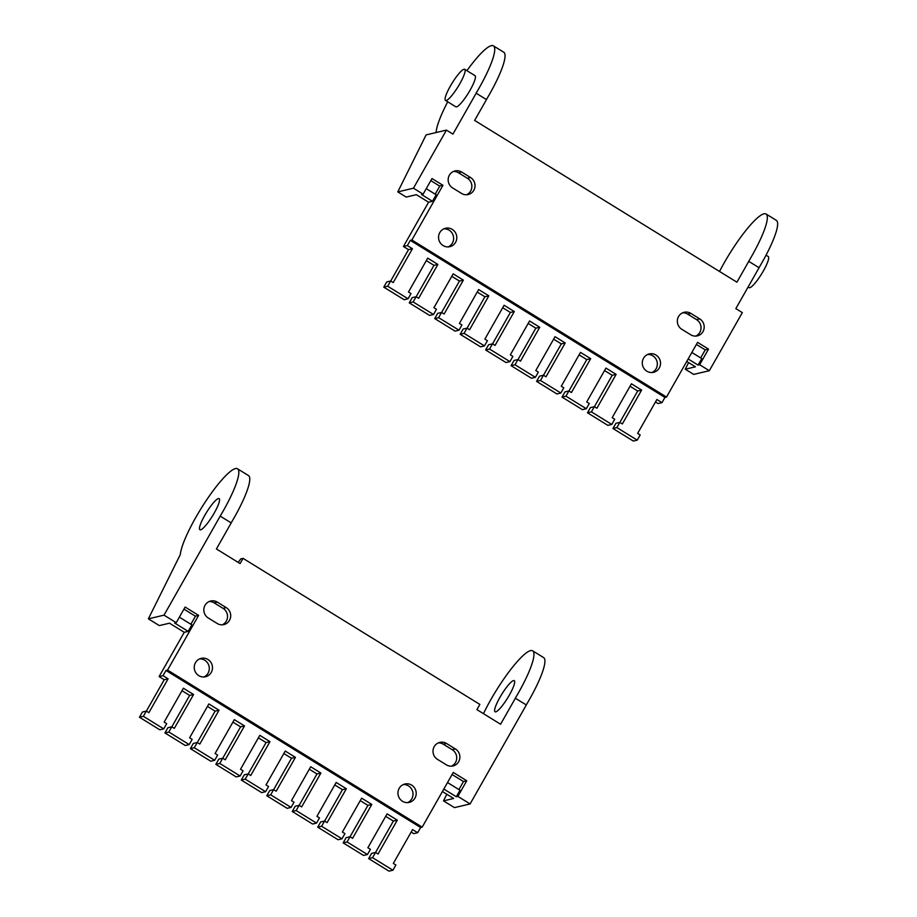 <?xml version="1.0" encoding="UTF-8"?>
<svg xmlns="http://www.w3.org/2000/svg" width="917" height="917" viewBox="0 0 917 917"><rect width="100%" height="100%" fill="white"/><g stroke="black" fill="none" stroke-linecap="round" stroke-linejoin="round"><path stroke-width="1.38" d="M637.235 440.149L616.866 427.574L612.957 428.503L633.326 441.066L637.235 440.149L640.192 434.933L637.647 433.363L656.893 399.503L661.982 402.643L664.94 397.428L666.51 397.061L411.859 240.002L410.3 240.369L664.94 397.428M587.488 412.799L607.856 425.362L611.777 424.433L591.396 411.871L587.488 412.799L590.445 407.584L594.365 406.667L591.396 411.871M562.029 397.095L582.398 409.658L586.307 408.73L565.938 396.167L562.029 397.095L564.987 391.88L568.895 390.963L565.938 396.167M536.56 381.38L556.928 393.955L560.849 393.026L540.468 380.463L536.56 381.38L539.517 376.176L543.437 375.248L540.468 380.463M511.09 365.677L531.47 378.24L535.379 377.323L515.01 364.76L511.09 365.677L514.059 360.473L517.967 359.544L515.01 364.76M485.632 349.973L506.001 362.536L509.921 361.619L489.54 349.045L485.632 349.973L488.589 344.758L492.509 343.841L489.54 349.045M460.162 334.269L480.542 346.832L484.451 345.904L464.082 333.341L460.162 334.269L463.131 329.054L467.04 328.137L464.082 333.341M434.704 318.566L455.073 331.129L458.993 330.2L438.613 317.637L434.704 318.566L437.661 313.35L441.581 312.433L438.613 317.637M409.234 302.851L429.615 315.425L433.523 314.497L413.154 301.934L409.234 302.851L412.203 297.647L416.112 296.718L413.154 301.934M412.432 248.725L407.343 245.584L403.423 246.501L408.523 249.642L412.432 248.725L393.198 282.585L390.642 281.015L386.733 281.943L383.776 287.147L404.145 299.71L408.054 298.793L387.685 286.23L390.642 281.015M408.523 249.642L390.688 281.038M630.025 386.263L637.693 390.997L619.858 422.393L615.915 423.287L612.957 428.503M612.235 375.294L594.399 406.69L596.91 408.237L616.144 374.365L612.235 375.294L604.555 370.56M579.097 354.856L586.765 359.59L568.93 390.986M553.627 339.141L561.307 343.875L543.472 375.271M528.169 323.437L535.837 328.171L518.002 359.567M502.699 307.734L510.379 312.468L492.544 343.864M477.23 292.03L484.91 296.764L467.074 328.16M451.772 276.326L459.451 281.06L441.616 312.456M426.302 260.611L433.982 265.345L416.146 296.741M403.423 246.501L428.583 202.221L416.364 194.679L406.185 197.075L397.783 191.894L426.107 134.902L446.441 130.111L413.441 188.203L397.783 191.894M688.575 362.582L685.274 369.219L695.453 366.811L686.741 361.447M655.483 401.967L658.074 403.56L661.982 402.643M611.777 424.433L614.734 419.229L612.189 417.659L631.423 383.787L641.613 390.08L622.368 423.941L619.823 422.37L616.866 427.574M407.343 245.584L410.3 240.369M408.054 298.793L411.022 293.578L408.478 292.007L427.712 258.147L437.89 264.428L418.656 298.289L416.112 296.718M433.523 314.497L436.481 309.281L433.936 307.711L453.17 273.851L463.36 280.132L444.126 314.004L441.581 312.433M458.993 330.2L461.95 324.996L459.406 323.426L478.64 289.554L488.83 295.836L469.584 329.707L467.04 328.137M484.451 345.904L487.408 340.7L484.864 339.13L504.098 305.258L514.288 311.551L495.054 345.411L492.509 343.841M509.921 361.619L512.878 356.404L510.333 354.833L529.567 320.973L539.758 327.254L520.512 361.115L517.967 359.544M535.379 377.323L538.336 372.107L535.792 370.537L555.037 336.677L565.216 342.958L545.982 376.818L543.437 375.248M560.849 393.026L563.806 387.822L561.261 386.24L580.495 352.38L590.686 358.662L571.44 392.533L568.895 390.963M586.307 408.73L589.264 403.526L586.72 401.955L605.965 368.084L616.144 374.365M411.859 240.002L442.945 185.303L431.987 178.54L423.115 194.175L413.441 188.203M435.197 194.163L439.805 186.036L442.945 185.303M423.115 194.175L421.545 194.542L432.492 201.293L436.194 194.782L426.245 188.65M432.492 201.293L428.583 202.221M646.817 371.19A9.445 9.113 -103.3 0 1 649.236 353.928A9.445 9.113 -103.3 0 1 660.274 361.034A9.445 9.113 -103.3 0 1 646.817 371.19M443.094 245.55A9.445 9.113 -103.3 0 1 445.524 228.276A9.445 9.113 -103.3 0 1 456.551 235.382A9.445 9.113 -103.3 0 1 443.094 245.55M690.707 334.774L681.801 329.283A9.296 8.964 -103.3 0 1 684.185 312.284A9.296 8.964 -103.3 0 1 690.822 313.385L699.74 318.887A9.296 8.964 -103.3 0 1 697.356 335.874A9.296 8.964 -103.3 0 1 690.707 334.774M461.538 193.418L452.62 187.928A9.296 8.964 -103.3 0 1 455.004 170.94A9.296 8.964 -103.3 0 1 461.652 172.041L470.559 177.531A9.296 8.964 -103.3 0 1 468.186 194.53A9.296 8.964 -103.3 0 1 461.538 193.418M666.51 397.061L697.585 342.362L708.532 349.113L699.648 364.737L709.334 370.709L693.676 374.4L685.274 369.219M446.441 130.111L452.929 134.123L476.164 93.225L486.48 99.586L474.639 120.425L736.924 282.195L748.753 261.356L759.07 267.718L735.835 308.616L742.334 312.617L709.334 370.709M688.14 358.971L698.089 365.104L701.792 358.593L691.842 352.46M476.164 93.225L476.072 93.247A53.335 10.144 -58.3 0 0 493.426 45.85A53.335 10.144 -58.3 0 0 466.913 70.678M748.753 261.356L748.673 261.379A53.335 10.144 -58.3 0 0 766.016 213.982A53.335 10.144 -58.3 0 0 719.524 271.466M447.725 101.798A53.335 10.144 -58.3 0 0 436.205 131.67L435.713 132.644M486.423 99.552A53.335 10.144 -58.3 0 0 503.731 52.212L493.426 45.85M766.016 213.982L776.332 220.344A53.335 10.144 121.7 0 1 759.012 267.684M698.089 365.104L699.648 364.737M453.457 171.456A9.296 8.964 -103.3 0 1 458.477 172.786L467.395 178.276A9.296 8.964 -103.3 0 1 466.558 194.748M682.626 312.812A9.296 8.964 -103.3 0 1 687.658 314.141L696.565 319.632A9.296 8.964 -103.3 0 1 695.739 336.103M445.513 100.446L455.829 106.808A18.283 3.473 -58.3 0 0 470.123 90.13A18.283 3.473 -58.3 0 0 475.029 75.675L464.713 69.314A18.283 3.473 121.7 0 1 459.807 83.768A18.283 3.473 121.7 0 1 445.513 100.446A18.283 3.473 121.7 0 1 452.15 83.057A18.283 3.473 121.7 0 1 464.713 69.314M383.776 287.147L387.685 286.23M700.68 357.917L705.242 349.881L696.404 344.437M439.759 186.14L430.807 180.615M705.242 349.881L708.532 349.113M437.89 264.428L433.982 265.345M463.36 280.132L459.451 281.06M488.83 295.836L484.91 296.764M514.288 311.551L510.379 312.468M539.758 327.254L535.837 328.171M565.216 342.958L561.307 343.875M590.686 358.662L586.765 359.59M641.613 390.08L637.693 390.997M766.039 255.167L768.24 256.531A18.283 3.473 121.7 0 1 763.345 270.985A18.283 3.473 121.7 0 1 749.051 287.651L748.077 287.055M443.954 228.803A9.445 9.113 -103.3 0 1 448.218 246.891M647.666 354.455A9.445 9.113 -103.3 0 1 651.93 372.543M483.465 713.678A53.335 10.144 121.7 0 1 530.542 650.623A53.335 10.144 121.7 0 1 532.639 650.818L543.598 657.569A53.335 10.144 121.7 0 1 526.278 704.909M532.639 650.818A53.335 10.144 121.7 0 1 515.297 698.215L526.335 704.944L470.1 803.934L454.454 807.625L443.496 800.873L446.797 794.225M146.365 711.122L164.2 679.726L159.1 676.586L184.26 632.306L169.496 623.193L159.317 625.589L148.371 618.837L180.294 554.602A53.335 10.144 -58.3 0 1 203.448 504.774A53.335 10.144 -58.3 0 1 235.417 468.587A53.335 10.144 -58.3 0 1 237.514 468.782A53.335 10.144 -58.3 0 1 220.16 516.179L164.017 615.147L148.371 618.837M238.156 562.373A53.943 10.259 -58.3 0 0 240.781 558.889L243.051 558.361L240.094 563.565L216.412 548.962L231.21 522.908L220.252 516.156M200.64 529.808A18.283 3.473 121.7 0 1 199.917 529.739A18.283 3.473 121.7 0 1 205.672 513.818A18.283 3.473 121.7 0 1 218.395 498.55A18.283 3.473 121.7 0 1 219.117 498.619A18.283 3.473 121.7 0 1 213.363 514.54A18.283 3.473 121.7 0 1 200.64 529.808M515.388 698.192L500.59 724.235L476.909 709.632L479.866 704.428L243.051 558.361M231.153 522.873A53.335 10.144 -58.3 0 0 248.461 475.545L237.514 468.782M513.531 680.574A18.283 3.473 121.7 0 1 514.242 680.643A18.283 3.473 121.7 0 1 508.488 696.565A18.283 3.473 121.7 0 1 495.765 711.844A18.283 3.473 121.7 0 1 495.054 711.775A18.283 3.473 121.7 0 1 500.808 695.854A18.283 3.473 121.7 0 1 513.531 680.574M442.418 791.531L453.674 798.466L443.496 800.873M458.913 789.571L463.475 781.536L452.081 774.51M195.436 616.213L183.939 609.129M190.874 624.248L195.493 616.121L198.622 615.376L167.547 670.086L165.977 670.453L163.02 675.669L168.109 678.809L148.875 712.669L146.33 711.099L143.361 716.315L139.453 717.232L142.41 712.028L146.33 711.099M184.26 632.306L188.18 631.377L174.677 623.056L176.247 622.689L185.119 607.054L198.622 615.376M463.475 781.536L466.753 780.768L457.881 796.392L456.311 796.758L460.013 790.248L447.519 782.545M167.547 670.086L422.187 827.145L453.262 772.435L466.753 780.768M188.18 631.377L191.871 624.867L179.377 617.164M209.133 601.541A9.296 8.964 -103.3 0 1 214.154 602.87L223.072 608.361A9.296 8.964 -103.3 0 1 222.235 624.832M226.235 607.616A9.296 8.964 -103.3 0 1 223.863 624.603A9.296 8.964 -103.3 0 1 217.214 623.503L208.297 618.012A9.296 8.964 -103.3 0 1 210.681 601.013A9.296 8.964 -103.3 0 1 217.329 602.114L226.235 607.616L223.072 608.361M422.187 827.145L420.616 827.512L417.659 832.728L413.75 833.645L411.16 832.051M372.543 857.659L392.912 870.222L389.003 871.15L368.634 858.587L371.591 853.372L375.5 852.455L372.543 857.659L368.634 858.587M375.546 852.478L393.37 821.082L385.702 816.348M139.453 717.232L159.822 729.794L163.742 728.877L166.699 723.662L164.154 722.092L183.389 688.231L193.579 694.513L174.333 728.373L171.788 726.803L168.831 732.018L164.922 732.935L185.291 745.498L189.2 744.581L192.157 739.366L189.613 737.795L208.858 703.935L219.037 710.216L199.803 744.077L197.258 742.506L194.289 747.722L190.381 748.639L210.75 761.213L214.67 760.285L217.627 755.081L215.082 753.51L234.316 719.639L244.507 725.92L225.261 759.792L222.716 758.221L219.759 763.425L215.85 764.354L236.219 776.917L240.128 775.988L243.085 770.784L240.541 769.214L259.786 735.342L269.965 741.624L250.731 775.495L248.186 773.925L245.229 779.129L241.309 780.058L261.677 792.62L265.598 791.692L268.555 786.488L266.01 784.918L285.244 751.057L295.434 757.339L276.189 791.199L273.644 789.629L270.687 794.844L266.778 795.761L287.147 808.324L291.056 807.407L294.025 802.192L291.468 800.621L310.714 766.761L320.893 773.042L301.659 806.903L299.114 805.332L296.157 810.548L292.236 811.465L312.605 824.028L316.525 823.111L319.483 817.895L316.938 816.325L336.172 782.465L346.362 788.746L327.117 822.606L324.572 821.036L321.615 826.251L317.706 827.168L338.075 839.743L341.984 838.814L344.952 833.61L342.396 832.04L361.642 798.168L371.821 804.45L352.587 838.321L350.042 836.751L347.084 841.955L367.453 854.518L363.533 855.446L343.164 842.883L346.122 837.668L350.042 836.751L367.912 805.378L360.232 800.644M317.706 827.168L320.663 821.964L324.572 821.036M324.618 821.059L342.442 789.675L334.774 784.941M292.236 811.465L295.194 806.261L299.114 805.332M299.148 805.355L316.984 773.959L309.304 769.225M266.778 795.761L269.736 790.557L273.644 789.629L291.514 758.256L283.846 753.522M241.309 780.058L244.266 774.842L248.186 773.925M248.22 773.948L266.056 742.552L258.376 737.818M215.85 764.354L218.808 759.138L222.716 758.221M222.751 758.244L240.586 726.849L232.918 722.115M190.381 748.639L193.338 743.435L197.258 742.506M197.293 742.529L215.128 711.145L207.448 706.399M164.922 732.935L167.88 727.731L171.788 726.803M171.823 726.826L189.659 695.43L181.99 690.696M438.315 742.896A9.296 8.964 -103.3 0 1 443.335 744.226L452.253 749.716A9.296 8.964 -103.3 0 1 451.416 766.188M455.417 748.971A9.296 8.964 -103.3 0 1 453.044 765.959A9.296 8.964 -103.3 0 1 446.396 764.858L437.478 759.368A9.296 8.964 -103.3 0 1 439.862 742.369A9.296 8.964 -103.3 0 1 446.51 743.469L455.417 748.971L452.253 749.716M207.953 659.483A9.445 9.113 -103.3 0 1 205.534 676.746A9.445 9.113 -103.3 0 1 194.324 666.063A9.445 9.113 -103.3 0 1 207.953 659.483M411.664 785.124A9.445 9.113 -103.3 0 1 409.246 802.398A9.445 9.113 -103.3 0 1 398.047 791.703A9.445 9.113 -103.3 0 1 411.664 785.124M470.1 803.934L457.881 796.392M176.247 622.689L164.017 615.147M456.311 796.758L443.817 789.056M159.1 676.586L163.02 675.669M420.616 827.512L165.977 670.453M392.912 870.222L395.88 865.018L393.324 863.447L412.57 829.587L417.659 832.728M367.453 854.518L370.411 849.314L367.866 847.744L387.1 813.872L397.29 820.153L393.37 821.082M397.29 820.153L378.056 854.025L375.5 852.455M371.821 804.45L367.912 805.378M346.362 788.746L342.442 789.675M320.893 773.042L316.984 773.959M295.434 757.339L291.514 758.256M269.965 741.624L266.056 742.552M244.507 725.92L240.586 726.849M219.037 710.216L215.128 711.145M193.579 694.513L189.659 695.43M163.742 728.877L143.361 716.315M189.2 744.581L168.831 732.018M214.67 760.285L194.289 747.722M240.128 775.988L219.759 763.425M265.598 791.692L245.229 779.129M291.056 807.407L270.687 794.844M316.525 823.111L296.157 810.548M341.984 838.814L321.615 826.251M168.109 678.809L164.2 679.726M199.631 658.887A9.445 9.113 -103.3 0 1 203.895 676.975M403.342 784.539A9.445 9.113 -103.3 0 1 407.607 802.627M347.084 841.955L343.164 842.883M467.395 178.276L470.559 177.531M458.477 172.786L461.652 172.041M696.565 319.632L699.74 318.887M687.658 314.141L690.822 313.385M214.154 602.87L217.329 602.114M443.335 744.226L446.51 743.469"/></g></svg>
